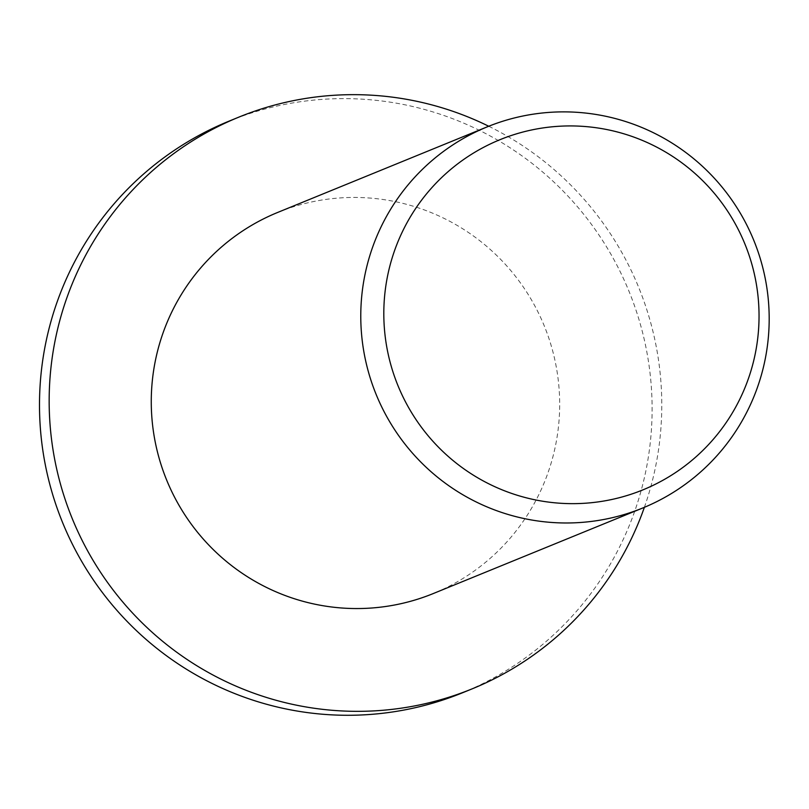 <?xml version="1.0" encoding="UTF-8"?>
<svg xmlns="http://www.w3.org/2000/svg" width="809" height="809" viewBox="0 0 809 809"><rect width="100%" height="100%" fill="white"/><g stroke="black" fill="none" stroke-linecap="round" stroke-linejoin="round"><path stroke-width="0.61" stroke-dasharray="4.04 3.03" d="M277.649 212.454A205.83 203.939 -112.2 0 1 559.039 388.077A205.83 203.939 -112.2 0 1 433.3 593.543M488.737 126.244A308.745 305.903 -112.2 0 1 660.822 380.624A308.745 305.903 -112.2 0 1 644.379 507.324M229.068 121.128A308.745 305.903 -112.2 0 1 651.154 384.568A308.745 305.903 -112.2 0 1 462.536 692.767"/><path stroke-width="1.21" d="M384.396 328.494A189.104 187.364 67.8 0 0 586.252 503.158A189.104 187.364 67.8 0 0 758.458 301.09A189.104 187.364 67.8 0 0 556.602 126.426A189.104 187.364 67.8 0 0 384.396 328.494M768.55 302.515A205.83 203.939 -112.2 0 1 642.811 507.971A205.83 203.939 -112.2 0 1 361.411 332.347A205.83 203.939 -112.2 0 1 487.16 126.882A205.83 203.939 -112.2 0 1 768.55 302.515M642.811 507.971L433.3 593.543A205.83 203.939 -112.2 0 1 151.9 417.909A205.83 203.939 -112.2 0 1 277.649 212.454L487.16 126.882M644.379 507.324A308.745 305.903 -112.2 0 1 472.213 688.823A308.745 305.903 -112.2 0 1 50.118 425.372A308.745 305.903 -112.2 0 1 238.736 117.174A308.745 305.903 -112.2 0 1 488.737 126.244M472.213 688.823L462.536 692.767A308.745 305.903 -112.2 0 1 40.45 429.316A308.745 305.903 -112.2 0 1 229.068 121.128L238.736 117.174"/></g></svg>
